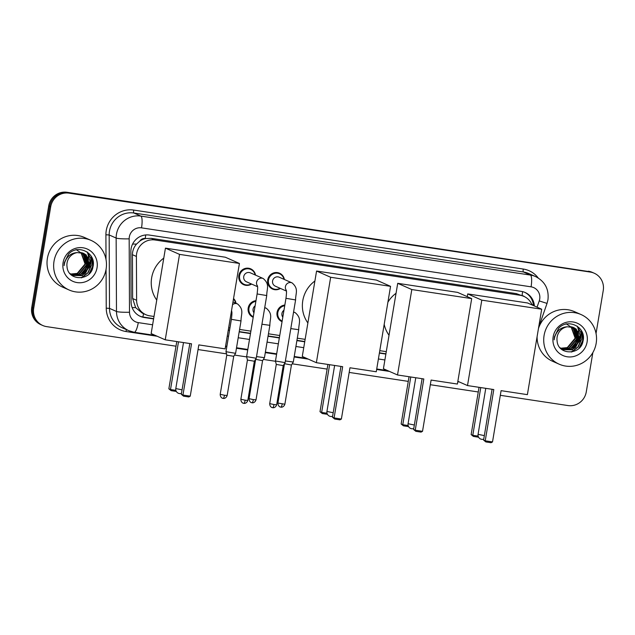 <?xml version="1.0" encoding="UTF-8"?>
<svg xmlns="http://www.w3.org/2000/svg" width="635" height="635" viewBox="0 0 635 635"><rect width="100%" height="100%" fill="white"/><g stroke="black" fill="none" stroke-linecap="round" stroke-linejoin="round"><path stroke-width="0.95" d="M282.059 321.659A8.676 8.414 -66.1 0 1 284.837 305.054M253.206 317.294A8.676 8.414 -66.1 0 1 255.984 300.68M231.854 312.333A8.676 8.414 -66.1 0 1 231.18 312.698M251.579 284.051A8.676 8.414 -66.1 0 1 238.863 275.511A8.676 8.414 -66.1 0 1 255.532 275.122M280.432 288.417A8.676 8.414 -66.1 0 1 267.716 279.884A8.676 8.414 -66.1 0 1 284.385 279.487M139.867 241.062A16.272 15.772 -66.1 0 1 145.486 238.569L145.209 238.53A5.421 5.255 113.9 0 0 139.867 241.062L136.541 244.07C133.866 247.134 132.501 250.666 132.429 254.691L132.628 298.513L135.628 307.626L142.2 313.079L145.883 314.706A16.272 15.772 113.9 0 0 149.789 315.841L154.003 316.476M532.067 304.959A16.272 15.772 113.9 0 0 523.907 296.386L516.326 293.616L151.265 238.347L145.486 238.569M523.907 296.386A16.272 15.772 113.9 0 0 520.009 295.251L154.948 239.982A16.272 15.772 113.9 0 0 136.414 256.453L136.612 300.276A16.272 15.772 113.9 0 0 145.883 314.706M228.656 327.779L229.941 327.977M239.593 329.438L250.888 331.145M268.446 333.804L279.741 335.518M297.299 338.177L305.141 339.36M379.793 350.663L386.278 351.647M293.648 311.563A8.676 8.414 -66.1 0 1 293.735 311.999M264.795 307.189A8.676 8.414 -66.1 0 1 264.882 307.634M233.545 298.545A8.676 8.414 -66.1 0 1 236.029 303.268M534.376 305.983A16.272 15.772 113.9 0 0 525.145 292.505A16.272 15.772 113.9 0 0 521.24 291.37L149.4 235.069A16.272 15.772 113.9 0 0 130.866 251.539L131.096 301.942A16.272 15.772 113.9 0 0 140.359 316.373A16.272 15.772 113.9 0 0 144.264 317.508L153.599 318.921M524.645 292.291A16.272 15.772 -66.1 0 1 533.4 305.546M93.147 265.779A21.693 21.026 -66.1 0 1 91.67 270.383A21.693 21.026 -66.1 0 0 93.147 265.779M583.216 339.971A21.693 21.026 -66.1 0 1 581.731 344.583A21.693 21.026 -66.1 0 0 583.216 339.971M592.852 352.608L586.272 391.906A16.272 15.772 -66.1 0 1 567.968 405.559L500.317 395.311M175.998 346.21L46.657 326.628A16.272 15.772 -66.1 0 1 42.751 325.493A16.272 15.772 -66.1 0 1 33.711 308.245L50.689 206.804A16.272 15.772 -66.1 0 1 68.993 193.151L590.304 272.074A16.272 15.772 -66.1 0 1 594.209 273.209A16.272 15.772 -66.1 0 1 603.25 290.457L596.043 333.51M478.266 391.978L430.324 384.715M408.273 381.381L349.179 372.427M327.128 369.094L292.203 363.807M275.534 361.283L263.35 359.434M246.682 356.91L234.498 355.068M226.473 353.854L198.049 349.552M42.751 325.493L40.791 324.628A16.272 15.772 -66.1 0 1 31.75 307.38L48.728 205.93A16.272 15.772 -66.1 0 1 67.032 192.278L589.328 271.645A16.272 15.772 -66.1 0 1 593.225 272.78A16.272 15.772 -66.1 0 0 589.328 271.645L68.008 192.715L590.304 272.074M48.728 205.93L49.705 206.367A16.272 15.772 -66.1 0 1 68.008 192.715A16.272 15.772 -66.1 0 0 49.705 206.367L32.726 307.808L49.705 206.367L50.689 206.804M41.775 325.056A16.272 15.772 -66.1 0 1 32.726 307.808A16.272 15.772 -66.1 0 0 41.775 325.056M228.251 330.216L229.529 330.414M239.189 331.875L250.476 333.589M268.041 336.24L279.329 337.955M296.894 340.614L304.729 341.797M379.381 353.1L385.874 354.084M153.646 318.643L143.288 317.071A16.272 15.772 -66.1 0 1 139.875 316.143M385.921 353.806L379.428 352.822M304.776 341.519L296.934 340.336M279.376 337.677L268.089 335.963M250.523 333.304L239.236 331.597M229.576 330.137L228.29 329.938M588.343 271.209A16.272 15.772 -66.1 0 1 592.249 272.344L594.209 273.209M544.092 335.431A27.122 26.281 -66.1 0 1 581.104 314.571A27.122 26.281 -66.1 0 1 596.17 343.321A27.122 26.281 -66.1 0 1 559.157 364.18A27.122 26.281 -66.1 0 1 544.092 335.431M538.472 328.446A27.122 26.281 -66.1 0 1 574.484 311.65L581.104 314.571M562.832 349.552L571.929 349.687L579.818 340.241L575.945 329.009L573.524 327.477M559.911 347.639L563.023 349.639L572.318 349.853L580.207 340.408L576.334 329.184L573.722 327.557L567.357 326.779A12.255 11.882 -66.1 0 0 557.093 340.908C558.086 355.656 580.922 355.251 583.009 341.098C586.772 327.192 567.888 317.746 558.625 328.335L554.395 336.883L554.172 339.82L554.736 336.907C556.903 330.517 561.118 327.144 567.357 326.779M562.07 349.163L570.373 348.996L578.263 339.55L574.389 328.327L572.73 327.176M562.261 349.266L570.762 349.171L578.652 339.725L574.778 328.493L572.929 327.247M561.34 348.726L568.817 348.305L576.707 338.86L572.833 327.636L571.905 326.938M561.523 348.837L569.206 348.48L577.096 339.034L573.222 327.811L572.111 326.993M560.626 348.226L567.261 347.615L575.151 338.177L571.056 326.763M560.8 348.353L567.65 347.789L575.54 338.344L571.27 326.803M587.105 341.947A17.685 17.137 -66.1 0 1 567.222 356.783A17.685 17.137 -66.1 0 1 553.156 336.804A17.685 17.137 -66.1 0 1 573.04 321.969A17.685 17.137 -66.1 0 1 587.105 341.947M566.118 323.731L573.643 328.874L575.707 337.979M559.157 364.18L552.545 361.251A27.122 26.281 -66.1 0 1 537.099 336.661M573.976 346.869L578.247 338.503L578.469 336.756M578.461 334.312L577.866 331.081M575.532 347.551L579.803 339.185L580.025 337.447M571.865 351.925L578.12 347.051L581.358 339.876L577.429 326.327M580.755 346.186L582.914 340.566L582.231 332.248M572.73 347.789L578.048 338.415L578.318 335.264M574.286 348.48L579.604 339.106L579.874 335.955M571.246 352.02L577.771 347.154L581.168 339.788L580.795 332.423L577.104 326.112M579.001 348.234L582.724 340.479L581.208 330.279M493.8 389.557L485.227 440.809L492.514 441.92L501.094 390.66L527.391 394.645L541.687 309.213L481.798 300.149L467.503 385.572L493.8 389.557M492.085 389.295L483.584 440.087L485.227 440.809L485.846 441.928L491.053 442.722L492.514 441.92M467.503 385.572L457.859 381.31M481.798 300.149L467.709 293.918L467.249 296.648M467.709 293.918L527.598 302.982L541.687 309.213M485.846 441.928L483.584 440.087M478.592 437.213L473.392 436.42L471.138 434.578L479.044 387.318M471.138 434.578L472.781 435.308L480.766 387.58M473.392 436.42L472.781 435.308L478.147 436.118M387.898 302.204A29.837 28.908 -66.1 0 1 396.042 293.283M389.025 335.256A29.837 28.908 -66.1 0 1 384.191 324.366M423.807 378.96L415.234 430.212L422.521 431.316L431.101 380.063L457.398 384.048L471.694 298.617L411.805 289.552L397.51 374.975L423.807 378.96M422.092 378.698L413.591 429.49L415.234 430.212L415.846 431.332L421.061 432.117L422.521 431.316M397.51 374.975L383.421 368.744L397.716 283.321L457.605 292.386L471.694 298.617M411.805 289.552L397.716 283.321M415.846 431.332L413.591 429.49M408.599 426.617L403.4 425.823L401.137 423.982L409.051 376.722M401.137 423.982L402.78 424.712L410.766 376.984M403.4 425.823L402.78 424.712L408.154 425.521M307.88 322.969A29.837 28.908 -66.1 0 1 302.784 300.68A29.837 28.908 -66.1 0 1 314.904 281.003M342.67 366.673L334.089 417.933L341.384 419.036L349.956 367.776L376.261 371.761L390.557 286.337L330.66 277.265L316.365 362.696L342.67 366.673M340.947 366.411L332.446 417.203L334.089 417.933L334.709 419.044L339.916 419.838L341.384 419.036M316.365 362.696L302.276 356.457L316.571 271.034L376.468 280.099L390.557 286.337M330.66 277.265L316.571 271.034M334.709 419.044L332.446 417.203M327.462 414.33L322.262 413.544L320 411.702L327.906 364.442M320 411.702L321.643 412.425L329.628 364.704M322.262 413.544L321.643 412.425L327.009 413.234M156.75 300.085A29.837 28.908 -66.1 0 1 151.654 277.805A29.837 28.908 -66.1 0 1 163.774 258.12M191.532 343.797L182.959 395.049L190.246 396.153L198.826 344.9L225.123 348.877L239.419 263.454L179.53 254.381L165.235 339.812L191.532 343.797M189.817 343.535L181.316 394.319L182.959 395.049L183.578 396.169L188.785 396.954L190.246 396.153M165.235 339.812L151.146 333.581L165.441 248.15L225.33 257.223L239.419 263.454M179.53 254.381L165.441 248.15M183.578 396.169L181.316 394.319M176.324 391.446L171.125 390.66L168.862 388.818L176.776 341.559M168.862 388.818L170.505 389.541L178.491 341.82M171.125 390.66L170.505 389.541L175.879 390.358M286.417 291.068L275.296 286.147A4.882 4.731 -66.1 0 1 272.582 280.972A4.882 4.731 -66.1 0 1 279.249 277.217L292.092 282.9A4.882 4.731 -66.1 0 0 286.329 290.393M280.083 288.266A8.136 7.882 -66.1 0 1 268.478 280.067A8.136 7.882 -66.1 0 1 284.035 279.337M285.964 298.323L295.592 299.934L285.099 362.625L275.471 361.005L285.964 298.323C287.044 289.592 286.147 290.981 286.25 290.036M272.613 407.67A3.524 0.841 -81.4 0 0 272.669 407.686A3.524 0.841 -81.4 0 0 273.987 404.551L276.669 404.781L283.226 365.601L276.273 364.426M257.564 286.695L246.444 281.781A4.882 4.731 -66.1 0 1 243.737 276.606A4.882 4.731 -66.1 0 1 250.396 272.852L263.239 278.535A4.882 4.731 -66.1 0 0 257.477 286.028M251.238 283.901A8.136 7.882 -66.1 0 1 239.625 275.701A8.136 7.882 -66.1 0 1 255.183 274.971M257.111 293.949L266.74 295.561L256.246 358.251L246.618 356.632L257.111 293.949C258.199 285.218 257.294 286.607 257.397 285.663M254.381 361.228L247.42 360.061L240.863 399.248C240.879 402.939 243.903 403.471 243.3 403.201L243.816 403.32A3.524 0.841 -81.4 0 0 245.142 400.185L240.863 399.248M282.805 317.183A4.882 4.731 -66.1 0 1 283.972 310.229M279.432 319.913L282.146 321.112A8.136 7.882 -66.1 0 1 284.718 305.745M291.433 365.022L284.432 363.68M290.79 328.605L298.72 329.692L293.306 362.045L285.377 360.958M253.952 312.817A4.882 4.731 -66.1 0 1 255.119 305.864M250.579 315.539L253.294 316.746A8.136 7.882 -66.1 0 1 255.865 301.379M251.96 402.733A3.524 0.841 -81.4 0 0 252.016 402.749A3.524 0.841 -81.4 0 0 253.341 399.613L256.024 399.844L262.58 360.664L255.58 359.315M261.945 324.239L269.867 325.318L264.454 357.68L256.524 356.592M231.386 319.341L241.014 320.953L235.601 353.314L225.973 351.703L231.386 319.341C232.473 310.61 231.569 311.999 231.672 311.055M233.458 299.085A8.136 7.882 -66.1 0 1 235.68 303.109M223.107 398.367A3.524 0.841 -81.4 0 0 223.163 398.383A3.524 0.841 -81.4 0 0 224.488 395.248L227.171 395.478L233.728 356.291L226.862 355.195L225.973 351.703M231.735 312.039A8.136 7.882 -66.1 0 1 231.243 312.301M54.023 261.239A27.122 26.281 -66.1 0 1 91.035 240.379A27.122 26.281 -66.1 0 1 106.101 269.121A27.122 26.281 -66.1 0 1 69.088 289.981A27.122 26.281 -66.1 0 1 54.023 261.239M69.088 289.981L62.476 287.06A27.122 26.281 -66.1 0 1 47.403 258.31A27.122 26.281 -66.1 0 1 84.415 237.45L91.035 240.379M72.763 275.352L81.859 275.487L89.749 266.041L85.876 254.818L83.455 253.278M69.842 273.439L72.954 275.439L82.248 275.661L90.138 266.216L86.265 254.992L83.653 253.365L77.287 252.587A12.255 11.882 -66.1 0 0 67.024 266.716C68.016 281.456 90.853 281.051 92.94 266.906C96.703 253 77.819 243.546 68.564 254.143L64.333 262.684L64.103 265.62L64.667 262.707C66.834 256.318 71.049 252.944 77.287 252.587M72.001 274.971L80.304 274.796L88.194 265.351L84.32 254.127L82.661 252.984M72.192 275.074L80.693 274.971L88.582 265.525L84.709 254.302L82.86 253.047M71.271 274.526L78.748 274.114L86.638 264.668L82.764 253.436L81.836 252.746M71.453 274.645L79.137 274.28L87.027 264.835L83.153 253.611L82.042 252.801M70.564 274.034L77.192 273.423L85.082 263.977L80.986 252.571M70.739 274.161L77.581 273.598L85.471 264.152L81.201 252.611M97.044 267.748A17.685 17.137 -66.1 0 1 77.153 282.583A17.685 17.137 -66.1 0 1 63.087 262.612A17.685 17.137 -66.1 0 1 82.979 247.777A17.685 17.137 -66.1 0 1 97.044 267.748M76.057 249.531L83.574 254.675L85.646 263.779M83.907 272.669L88.178 264.303L88.4 262.565M88.392 260.12L87.797 256.881M85.463 273.36L89.733 264.993L89.956 263.247M81.796 277.733L88.051 272.852L91.289 265.684L87.368 252.135M90.686 271.994L92.845 266.367L92.162 258.048M82.661 273.598L87.987 264.216L88.249 261.072M84.217 274.28L89.543 264.906L89.805 261.763M81.177 277.828L87.701 272.963L91.099 265.597L90.726 258.223L87.043 251.912M88.932 274.042L92.654 266.287L91.138 256.088M132.596 244.07A16.272 1.683 -0.3 0 0 136.541 244.07M522.041 295.561A16.272 3.889 -81.4 0 0 522.581 291.632M524.454 296.64A5.421 5.255 113.9 0 0 522.129 295.6M142.851 317A16.272 3.889 -81.4 0 0 143.55 313.674M531.908 304.578L533.36 305.054M132.136 307.602A16.272 1.683 -0.3 0 0 135.628 307.626M145.209 238.53A16.272 3.889 -81.4 0 0 145.709 234.958M516.326 293.616L520.009 295.251M132.628 298.513L136.612 300.276M132.429 254.691L136.414 256.453M151.265 238.347L154.948 239.982M537.059 307.165L539.242 300.919A10.851 10.509 113.9 0 0 531.074 286.837L141.526 227.854A10.851 10.509 113.9 0 0 129.167 238.839L129.5 312.245A10.851 10.509 113.9 0 0 138.279 322.62L152.614 324.795M129.5 312.245A10.851 1.127 -0.3 0 1 116.483 311.46L116.149 238.054A21.693 21.026 -66.1 0 1 116.451 234.299A21.693 21.026 -66.1 0 1 140.859 216.09L530.415 275.074A21.693 21.026 -66.1 0 1 535.615 276.59L528.63 273.494A21.693 21.026 113.9 0 0 523.431 271.986L133.874 213.003A21.693 21.026 113.9 0 0 109.466 231.211A21.693 21.026 113.9 0 0 109.164 234.966L109.498 308.372A21.693 21.026 113.9 0 0 121.856 327.612L128.841 330.7A21.693 21.026 -66.1 0 1 116.483 311.46L109.498 308.372L106.243 308.173L106.069 269.327M106.021 259.556L105.91 234.767A24.408 23.654 -66.1 0 1 133.707 210.066L523.264 269.042A2.715 0.651 -81.4 0 0 523.431 271.986L530.415 275.074A10.851 2.588 98.6 0 1 531.074 286.837M105.91 234.767L109.164 234.966L116.149 238.054A10.851 1.127 -0.3 0 0 129.167 238.839M523.264 269.042A24.408 23.654 -66.1 0 1 538.186 277.94M459.438 382.008L457.779 381.754M389.445 371.411L376.642 369.475M308.3 359.124L294.148 356.981M276.59 354.322L265.303 352.615M247.737 349.956L236.45 348.25M226.79 346.781L225.512 346.591M157.17 336.24L126 331.526A24.408 23.654 -66.1 0 1 106.243 308.173M68.993 193.151L67.032 192.278M33.711 308.245L31.75 307.38M141.526 227.854A10.851 2.588 98.6 0 0 140.859 216.09L133.874 213.003A2.715 0.651 -81.4 0 1 133.707 210.066M134.048 332.216A21.693 21.026 -66.1 0 1 128.841 330.7L134.207 332.264L155.432 335.478M227.266 336.09L228.552 336.288M238.204 337.749L249.491 339.455M267.057 342.114L278.344 343.829M295.91 346.488L303.752 347.67M378.397 358.973L384.889 359.958M126.516 329.676A2.715 0.651 -81.4 0 0 126 331.526M138.279 322.62A10.851 2.588 98.6 0 1 134.207 332.264M539.242 300.919L547.029 303.403L538.623 327.541M143.288 317.071L144.264 317.508M485.767 388.342L478.068 434.324L484.33 435.618M415.774 377.746L408.075 423.728L414.337 425.021M334.629 365.458L326.938 411.44L333.2 412.734M183.499 342.575L175.8 388.556L182.062 389.85M273.987 404.551L269.716 403.622L276.273 364.434L275.471 361.013M243.761 403.304A3.524 0.841 -81.4 0 0 243.816 403.32L244.261 403.36C243.61 403.423 246.618 403.876 247.817 400.415L245.142 400.185M280.813 407.106A3.524 0.841 -81.4 0 0 280.868 407.122L281.313 407.154C280.662 407.218 283.678 407.678 284.869 404.217L277.916 403.05L284.472 363.863M277.916 403.05C277.932 406.741 280.956 407.273 280.352 407.003L280.868 407.122A3.524 0.841 -81.4 0 0 282.194 403.987M293.529 312.269A4.882 4.731 -66.1 0 1 295.212 312.658C302.125 318.659 298.664 322.913 298.72 329.692M264.676 307.896A4.882 4.731 -66.1 0 1 266.367 308.292C273.272 314.293 269.812 318.548 269.867 325.318M253.341 399.613L249.063 398.685L255.627 359.497M232.521 304.705A4.882 4.731 -66.1 0 1 237.514 303.919C244.419 309.92 240.959 314.174 241.014 320.953M224.488 395.248L220.21 394.311L226.774 355.124M231.751 311.42A4.882 4.731 -66.1 0 1 231.465 310.991M547.029 303.403L547.957 299.799C549.092 289.203 544.981 281.464 535.615 276.59M225.592 346.099L226.878 346.289M236.53 347.758L247.825 349.464M265.382 352.123L276.669 353.83M294.235 356.489L306.57 358.362M376.722 368.983L387.707 370.642M478.068 434.324A4.342 4.342 0 0 0 483.743 439.15M408.075 423.728A4.342 4.342 0 0 0 413.75 428.554M326.938 411.44A4.342 4.342 0 0 0 332.605 416.266M175.8 388.556A4.342 4.342 0 0 0 181.475 393.382M276.669 404.781C275.471 408.242 272.463 407.789 273.106 407.726L272.153 407.567C272.756 407.837 269.732 407.313 269.716 403.622M295.592 299.934C295.537 293.156 298.998 288.901 292.092 282.9M279.583 273.812L276.662 272.518M273.002 288.695L270.081 287.401M283.226 365.601L285.099 362.625M266.74 295.561C266.684 288.79 270.145 284.536 263.239 278.535M250.73 269.438L247.809 268.153M247.42 360.069L246.618 356.64M244.15 284.321L241.229 283.027M247.817 400.415L254.373 361.228L256.246 358.251M293.584 311.936L295.212 312.658M284.869 404.217L291.433 365.03L293.299 362.053M256.024 399.844C254.826 403.304 251.809 402.852 252.46 402.788L251.5 402.63C252.103 402.9 249.079 402.376 249.063 398.685M264.731 307.57L266.367 308.292M262.58 360.664L264.446 357.688M227.171 395.478C225.973 398.939 222.956 398.486 223.607 398.423L222.647 398.264C223.25 398.534 220.226 398.002 220.21 394.311M232.981 301.919L237.514 303.919M231.323 311.856L231.838 312.087M233.728 356.291L235.601 353.314"/></g></svg>
